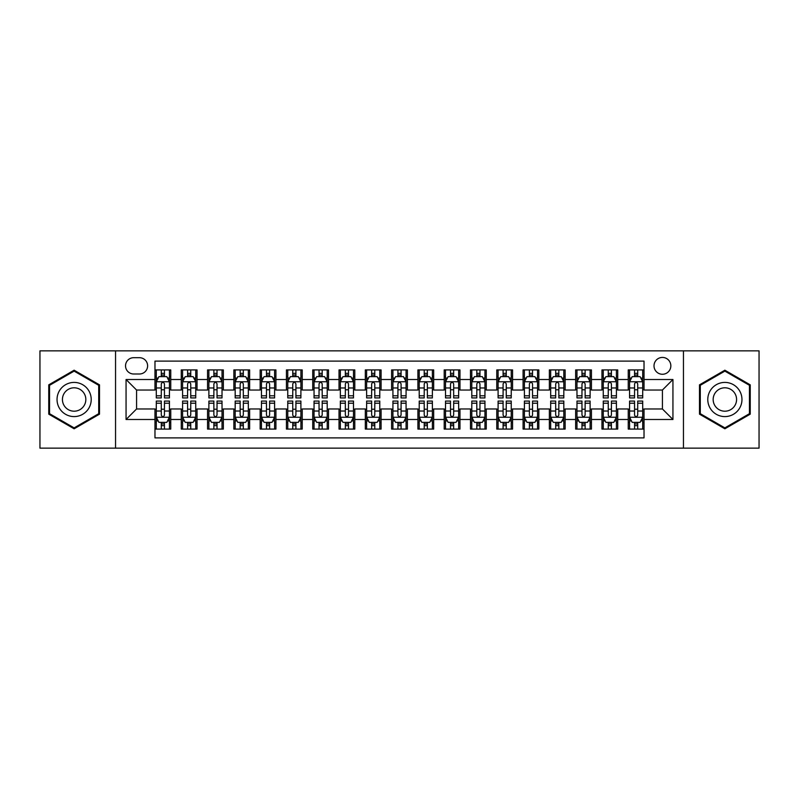 <?xml version="1.0" encoding="UTF-8"?>
<svg xmlns="http://www.w3.org/2000/svg" width="799" height="799" viewBox="0 0 799 799"><rect width="100%" height="100%" fill="white"/><g stroke="black" fill="none" stroke-linecap="round" stroke-linejoin="round"><path stroke-width="1.2" d="M662.421 357.433A8.409 8.409 0 0 0 654.011 365.842A8.409 8.409 0 0 0 662.421 374.262A8.409 8.409 0 0 0 670.84 365.842A8.409 8.409 0 0 0 662.421 357.433M683.455 448.139L759.05 448.139L759.05 350.861L683.455 350.861L683.455 448.139L115.545 448.139L115.545 350.861L39.95 350.861L39.95 448.139L115.545 448.139M644.024 369.917L628.244 369.917L628.244 379.515L617.727 379.515L617.727 390.032L628.244 390.032L628.244 379.515M617.727 379.515L617.727 369.917L601.957 369.917L601.957 379.515L591.44 379.515L591.44 390.032L601.957 390.032L601.957 379.515M591.44 379.515L591.44 369.917L575.66 369.917L575.66 379.515L565.143 379.515L565.143 390.032L575.66 390.032L575.66 379.515M565.143 379.515L565.143 369.917L549.362 369.917L549.362 379.515L538.846 379.515L538.846 390.032L549.362 390.032L549.362 379.515M538.846 379.515L538.846 369.917L523.075 369.917L523.075 379.515L512.559 379.515L512.559 390.032L523.075 390.032L523.075 379.515M512.559 379.515L512.559 369.917L496.778 369.917L496.778 379.515L486.261 379.515L486.261 390.032L496.778 390.032L496.778 379.515M486.261 379.515L486.261 369.917L470.491 369.917L470.491 379.515L459.974 379.515L459.974 390.032L470.491 390.032L470.491 379.515M459.974 379.515L459.974 369.917L444.194 369.917L444.194 379.515L433.677 379.515L433.677 390.032L444.194 390.032L444.194 379.515M433.677 379.515L433.677 369.917L417.907 369.917L417.907 379.515L407.39 379.515L407.39 390.032L417.907 390.032L417.907 379.515M407.39 379.515L407.39 369.917L391.61 369.917L391.61 379.515L381.093 379.515L381.093 390.032L391.61 390.032L391.61 379.515M381.093 379.515L381.093 369.917L365.323 369.917L365.323 379.515L354.806 379.515L354.806 390.032L365.323 390.032L365.323 379.515M354.806 379.515L354.806 369.917L339.026 369.917L339.026 379.515L328.509 379.515L328.509 390.032L339.026 390.032L339.026 379.515M328.509 379.515L328.509 369.917L312.739 369.917L312.739 379.515L302.222 379.515L302.222 390.032L312.739 390.032L312.739 379.515M302.222 379.515L302.222 369.917L286.442 369.917L286.442 379.515L275.925 379.515L275.925 390.032L286.442 390.032L286.442 379.515M275.925 379.515L275.925 369.917L260.154 369.917L260.154 379.515L249.638 379.515L249.638 390.032L260.154 390.032L260.154 379.515M249.638 379.515L249.638 369.917L233.857 369.917L233.857 379.515L223.34 379.515L223.34 390.032L233.857 390.032L233.857 379.515M223.34 379.515L223.34 369.917L207.56 369.917L207.56 379.515L197.043 379.515L197.043 390.032L207.56 390.032L207.56 379.515M197.043 379.515L197.043 369.917L181.273 369.917L181.273 390.032L170.756 390.032L170.756 369.917L154.976 369.917M154.976 429.083L170.756 429.083L170.756 408.968L181.273 408.968L181.273 429.083L197.043 429.083L197.043 408.968L207.56 408.968L207.56 419.485L197.043 419.485M207.56 419.485L207.56 429.083L223.34 429.083L223.34 408.968L233.857 408.968L233.857 419.485L223.34 419.485M233.857 419.485L233.857 429.083L249.638 429.083L249.638 408.968L260.154 408.968L260.154 419.485L249.638 419.485M260.154 419.485L260.154 429.083L275.925 429.083L275.925 408.968L286.442 408.968L286.442 419.485L275.925 419.485M286.442 419.485L286.442 429.083L302.222 429.083L302.222 408.968L312.739 408.968L312.739 419.485L302.222 419.485M312.739 419.485L312.739 429.083L328.509 429.083L328.509 408.968L339.026 408.968L339.026 419.485L328.509 419.485M339.026 419.485L339.026 429.083L354.806 429.083L354.806 408.968L365.323 408.968L365.323 419.485L354.806 419.485M365.323 419.485L365.323 429.083L381.093 429.083L381.093 408.968L391.61 408.968L391.61 419.485L381.093 419.485M391.61 419.485L391.61 429.083L407.39 429.083L407.39 408.968L417.907 408.968L417.907 419.485L407.39 419.485M417.907 419.485L417.907 429.083L433.677 429.083L433.677 408.968L444.194 408.968L444.194 419.485L433.677 419.485M444.194 419.485L444.194 429.083L459.974 429.083L459.974 408.968L470.491 408.968L470.491 419.485L459.974 419.485M470.491 419.485L470.491 429.083L486.261 429.083L486.261 408.968L496.778 408.968L496.778 419.485L486.261 419.485M496.778 419.485L496.778 429.083L512.559 429.083L512.559 408.968L523.075 408.968L523.075 419.485L512.559 419.485M523.075 419.485L523.075 429.083L538.846 429.083L538.846 408.968L549.362 408.968L549.362 419.485L538.846 419.485M549.362 419.485L549.362 429.083L565.143 429.083L565.143 408.968L575.66 408.968L575.66 419.485L565.143 419.485M575.66 419.485L575.66 429.083L591.44 429.083L591.44 408.968L601.957 408.968L601.957 419.485L591.44 419.485M601.957 419.485L601.957 429.083L617.727 429.083L617.727 408.968L628.244 408.968L628.244 419.485L617.727 419.485M133.683 373.992L139.465 373.992A8.15 8.15 0 0 0 147.615 365.842A8.15 8.15 0 0 0 139.465 357.692L133.683 357.692A8.15 8.15 0 0 0 125.533 365.842A8.15 8.15 0 0 0 133.683 373.992M683.455 350.861L115.545 350.861M644.024 379.515L644.024 361.108L154.976 361.108L154.976 390.032L136.579 390.032L136.579 408.968L154.976 408.968L154.976 437.892L644.024 437.892L644.024 408.968L662.421 408.968L662.421 390.032L644.024 390.032L644.024 379.515L672.938 379.515L672.938 419.485L644.024 419.485M154.976 419.485L126.062 419.485L126.062 379.515L154.976 379.515M628.244 419.485L628.244 429.083L644.024 429.083M154.976 376.499L156.294 376.499M161.288 376.499L164.444 376.499M169.438 376.499L170.756 376.499M154.976 389.772L156.294 389.772M161.288 389.772L164.444 389.772M169.438 389.772L170.756 389.772M154.976 409.228L156.294 409.228M161.288 409.228L164.444 409.228M169.438 409.228L170.756 409.228M154.976 422.501L156.294 422.501M161.288 422.501L164.444 422.501M169.438 422.501L170.756 422.501M181.273 389.772L182.591 389.772M187.585 389.772L190.741 389.772M195.735 389.772L197.043 389.772M181.273 376.499L182.591 376.499M187.585 376.499L190.741 376.499M195.735 376.499L197.043 376.499M181.273 409.228L182.591 409.228M187.585 409.228L190.741 409.228M195.735 409.228L197.043 409.228M181.273 422.501L182.591 422.501M187.585 422.501L190.741 422.501M195.735 422.501L197.043 422.501M207.56 409.228L208.879 409.228M213.872 409.228L217.028 409.228M222.022 409.228L223.34 409.228M207.56 422.501L208.879 422.501M213.872 422.501L217.028 422.501M222.022 422.501L223.34 422.501M207.56 376.499L208.879 376.499M213.872 376.499L217.028 376.499M222.022 376.499L223.34 376.499M207.56 389.772L208.879 389.772M213.872 389.772L217.028 389.772M222.022 389.772L223.34 389.772M233.857 409.228L235.176 409.228M240.169 409.228L243.325 409.228M248.319 409.228L249.638 409.228M233.857 422.501L235.176 422.501M240.169 422.501L243.325 422.501M248.319 422.501L249.638 422.501M233.857 376.499L235.176 376.499M240.169 376.499L243.325 376.499M248.319 376.499L249.638 376.499M233.857 389.772L235.176 389.772M240.169 389.772L243.325 389.772M248.319 389.772L249.638 389.772M260.154 409.228L261.463 409.228M266.457 409.228L269.613 409.228M274.606 409.228L275.925 409.228M260.154 422.501L261.463 422.501M266.457 422.501L269.613 422.501M274.606 422.501L275.925 422.501M260.154 376.499L261.463 376.499M266.457 376.499L269.613 376.499M274.606 376.499L275.925 376.499M260.154 389.772L261.463 389.772M266.457 389.772L269.613 389.772M274.606 389.772L275.925 389.772M286.442 409.228L287.76 409.228M292.754 409.228L295.91 409.228M300.903 409.228L302.222 409.228M286.442 422.501L287.76 422.501M292.754 422.501L295.91 422.501M300.903 422.501L302.222 422.501M286.442 376.499L287.76 376.499M292.754 376.499L295.91 376.499M300.903 376.499L302.222 376.499M286.442 389.772L287.76 389.772M292.754 389.772L295.91 389.772M300.903 389.772L302.222 389.772M312.739 409.228L314.047 409.228M319.041 409.228L322.197 409.228M327.2 409.228L328.509 409.228M312.739 422.501L314.047 422.501M319.041 422.501L322.197 422.501M327.2 422.501L328.509 422.501M312.739 376.499L314.047 376.499M319.041 376.499L322.197 376.499M327.2 376.499L328.509 376.499M312.739 389.772L314.047 389.772M319.041 389.772L322.197 389.772M327.2 389.772L328.509 389.772M339.026 409.228L340.344 409.228M345.338 409.228L348.494 409.228M353.488 409.228L354.806 409.228M339.026 422.501L340.344 422.501M345.338 422.501L348.494 422.501M353.488 422.501L354.806 422.501M339.026 376.499L340.344 376.499M345.338 376.499L348.494 376.499M353.488 376.499L354.806 376.499M339.026 389.772L340.344 389.772M345.338 389.772L348.494 389.772M353.488 389.772L354.806 389.772M365.323 409.228L366.631 409.228M371.635 409.228L374.781 409.228M379.785 409.228L381.093 409.228M365.323 422.501L366.631 422.501M371.635 422.501L374.781 422.501M379.785 422.501L381.093 422.501M365.323 376.499L366.631 376.499M371.635 376.499L374.781 376.499M379.785 376.499L381.093 376.499M365.323 389.772L366.631 389.772M371.635 389.772L374.781 389.772M379.785 389.772L381.093 389.772M391.61 409.228L392.928 409.228M397.922 409.228L401.078 409.228M406.072 409.228L407.39 409.228M391.61 422.501L392.928 422.501M397.922 422.501L401.078 422.501M406.072 422.501L407.39 422.501M391.61 376.499L392.928 376.499M397.922 376.499L401.078 376.499M406.072 376.499L407.39 376.499M391.61 389.772L392.928 389.772M397.922 389.772L401.078 389.772M406.072 389.772L407.39 389.772M417.907 409.228L419.215 409.228M424.219 409.228L427.365 409.228M432.369 409.228L433.677 409.228M417.907 422.501L419.215 422.501M424.219 422.501L427.365 422.501M432.369 422.501L433.677 422.501M417.907 376.499L419.215 376.499M424.219 376.499L427.365 376.499M432.369 376.499L433.677 376.499M417.907 389.772L419.215 389.772M424.219 389.772L427.365 389.772M432.369 389.772L433.677 389.772M444.194 409.228L445.512 409.228M450.506 409.228L453.662 409.228M458.656 409.228L459.974 409.228M444.194 422.501L445.512 422.501M450.506 422.501L453.662 422.501M458.656 422.501L459.974 422.501M444.194 376.499L445.512 376.499M450.506 376.499L453.662 376.499M458.656 376.499L459.974 376.499M444.194 389.772L445.512 389.772M450.506 389.772L453.662 389.772M458.656 389.772L459.974 389.772M470.491 409.228L471.8 409.228M476.803 409.228L479.959 409.228M484.953 409.228L486.261 409.228M470.491 422.501L471.8 422.501M476.803 422.501L479.959 422.501M484.953 422.501L486.261 422.501M470.491 376.499L471.8 376.499M476.803 376.499L479.959 376.499M484.953 376.499L486.261 376.499M470.491 389.772L471.8 389.772M476.803 389.772L479.959 389.772M484.953 389.772L486.261 389.772M496.778 409.228L498.097 409.228M503.09 409.228L506.246 409.228M511.24 409.228L512.559 409.228M496.778 422.501L498.097 422.501M503.09 422.501L506.246 422.501M511.24 422.501L512.559 422.501M496.778 376.499L498.097 376.499M503.09 376.499L506.246 376.499M511.24 376.499L512.559 376.499M496.778 389.772L498.097 389.772M503.09 389.772L506.246 389.772M511.24 389.772L512.559 389.772M523.075 409.228L524.394 409.228M529.387 409.228L532.543 409.228M537.537 409.228L538.846 409.228M523.075 422.501L524.394 422.501M529.387 422.501L532.543 422.501M537.537 422.501L538.846 422.501M523.075 376.499L524.394 376.499M529.387 376.499L532.543 376.499M537.537 376.499L538.846 376.499M523.075 389.772L524.394 389.772M529.387 389.772L532.543 389.772M537.537 389.772L538.846 389.772M549.362 409.228L550.681 409.228M555.675 409.228L558.831 409.228M563.824 409.228L565.143 409.228M549.362 422.501L550.681 422.501M555.675 422.501L558.831 422.501M563.824 422.501L565.143 422.501M549.362 376.499L550.681 376.499M555.675 376.499L558.831 376.499M563.824 376.499L565.143 376.499M549.362 389.772L550.681 389.772M555.675 389.772L558.831 389.772M563.824 389.772L565.143 389.772M575.66 409.228L576.978 409.228M581.972 409.228L585.128 409.228M590.121 409.228L591.44 409.228M575.66 422.501L576.978 422.501M581.972 422.501L585.128 422.501M590.121 422.501L591.44 422.501M575.66 376.499L576.978 376.499M581.972 376.499L585.128 376.499M590.121 376.499L591.44 376.499M575.66 389.772L576.978 389.772M581.972 389.772L585.128 389.772M590.121 389.772L591.44 389.772M601.957 409.228L603.265 409.228M608.259 409.228L611.415 409.228M616.409 409.228L617.727 409.228M601.957 422.501L603.265 422.501M608.259 422.501L611.415 422.501M616.409 422.501L617.727 422.501M601.957 376.499L603.265 376.499M608.259 376.499L611.415 376.499M616.409 376.499L617.727 376.499M601.957 389.772L603.265 389.772M608.259 389.772L611.415 389.772M616.409 389.772L617.727 389.772M628.244 409.228L629.562 409.228M634.556 409.228L637.712 409.228M642.706 409.228L644.024 409.228M628.244 422.501L629.562 422.501M634.556 422.501L637.712 422.501M642.706 422.501L644.024 422.501M628.244 376.499L629.562 376.499M634.556 376.499L637.712 376.499M642.706 376.499L644.024 376.499M628.244 389.772L629.562 389.772M634.556 389.772L637.712 389.772M642.706 389.772L644.024 389.772M136.579 390.032L126.062 379.515M136.579 408.968L126.062 419.485M672.938 379.515L662.421 390.032M672.938 419.485L662.421 408.968M74.127 428.793L99.505 414.152L99.505 384.848L74.127 370.207L48.759 384.848L48.759 414.152L74.127 428.793M750.241 384.848L724.873 370.207L699.495 384.848L699.495 414.152L724.873 428.793L750.241 414.152L750.241 384.848M164.444 373.343L161.288 373.343M169.438 395.785L164.444 395.785L164.444 397.922L169.438 397.922L169.438 381.882L166.811 376.629L158.921 376.629L156.294 381.882L156.294 397.922L161.288 397.922L161.288 395.785L156.294 395.785M156.294 381.882L156.294 369.917M169.438 381.882L169.438 369.917M161.288 376.629L161.288 369.917M164.444 369.917L164.444 376.629M164.444 395.785L164.444 383.86C163.395 381.832 162.347 381.832 161.288 383.86L161.288 395.785M161.288 425.657L164.444 425.657M156.294 403.215L161.288 403.215L161.288 401.078L156.294 401.078L156.294 417.118L158.921 422.371L166.811 422.371L169.438 417.118L169.438 401.078L164.444 401.078L164.444 403.215L169.438 403.215M169.438 417.118L169.438 429.083M156.294 417.118L156.294 429.083M164.444 422.371L164.444 429.083M161.288 429.083L161.288 422.371M161.288 403.215L161.288 415.14C162.337 417.168 163.395 417.168 164.444 415.14L164.444 403.215M74.127 382.411A17.089 17.089 0 0 0 57.039 399.5A17.089 17.089 0 0 0 74.127 416.589A17.089 17.089 0 0 0 91.216 399.5A17.089 17.089 0 0 0 74.127 382.411M74.127 387.805A11.695 11.695 0 0 0 62.432 399.5A11.695 11.695 0 0 0 74.127 411.195A11.695 11.695 0 0 0 85.833 399.5A11.695 11.695 0 0 0 74.127 387.805M98.716 413.692L74.127 427.884L49.548 413.692L49.548 385.308L74.127 371.116L98.716 385.308L98.716 413.692M710.071 390.951A17.089 17.089 0 0 0 716.323 414.301A17.089 17.089 0 0 0 739.674 408.049A17.089 17.089 0 0 0 733.412 384.699A17.089 17.089 0 0 0 710.071 390.951M714.735 393.647A11.695 11.695 0 0 0 719.02 409.637A11.695 11.695 0 0 0 735 405.353A11.695 11.695 0 0 0 730.715 389.363A11.695 11.695 0 0 0 714.735 393.647M749.452 385.308L749.452 413.692L724.873 427.884L700.284 413.692L700.284 385.308L724.873 371.116L749.452 385.308M190.741 373.343L187.585 373.343M195.735 395.785L190.741 395.785L190.741 397.922L195.735 397.922L195.735 381.882L193.108 376.629L185.218 376.629L182.591 381.882L182.591 397.922L187.585 397.922L187.585 395.785L182.591 395.785M182.591 381.882L182.591 369.917M195.735 381.882L195.735 369.917M187.585 376.629L187.585 369.917M190.741 369.917L190.741 376.629M190.741 395.785L190.741 383.86C189.683 381.832 188.634 381.832 187.585 383.86L187.585 395.785M217.028 373.343L213.872 373.343M222.022 395.785L217.028 395.785L217.028 397.922L222.022 397.922L222.022 381.882L219.395 376.629L211.505 376.629L208.879 381.882L208.879 397.922L213.872 397.922L213.872 395.785L208.879 395.785M208.879 381.882L208.879 369.917M222.022 381.882L222.022 369.917M213.872 376.629L213.872 369.917M217.028 369.917L217.028 376.629M217.028 395.785L217.028 383.86C215.98 381.832 214.931 381.832 213.872 383.86L213.872 395.785M243.325 373.343L240.169 373.343M248.319 395.785L243.325 395.785L243.325 397.922L248.319 397.922L248.319 381.882L245.692 376.629L237.802 376.629L235.176 381.882L235.176 397.922L240.169 397.922L240.169 395.785L235.176 395.785M235.176 381.882L235.176 369.917M248.319 381.882L248.319 369.917M240.169 376.629L240.169 369.917M243.325 369.917L243.325 376.629M243.325 395.785L243.325 383.86C242.277 381.832 241.218 381.832 240.169 383.86L240.169 395.785M269.613 373.343L266.457 373.343M274.606 395.785L269.613 395.785L269.613 397.922L274.606 397.922L274.606 381.882L271.98 376.629L264.089 376.629L261.463 381.882L261.463 397.922L266.457 397.922L266.457 395.785L261.463 395.785M261.463 381.882L261.463 369.917M274.606 381.882L274.606 369.917M266.457 376.629L266.457 369.917M269.613 369.917L269.613 376.629M269.613 395.785L269.613 383.86C268.564 381.832 267.515 381.832 266.457 383.86L266.457 395.785M187.585 425.657L190.741 425.657M182.591 403.215L187.585 403.215L187.585 401.078L182.591 401.078L182.591 417.118L185.218 422.371L193.108 422.371L195.735 417.118L195.735 401.078L190.741 401.078L190.741 403.215L195.735 403.215M195.735 417.118L195.735 429.083M182.591 417.118L182.591 429.083M190.741 422.371L190.741 429.083M187.585 429.083L187.585 422.371M187.585 403.215L187.585 415.14C188.634 417.168 189.683 417.168 190.741 415.14L190.741 403.215M213.872 425.657L217.028 425.657M208.879 403.215L213.872 403.215L213.872 401.078L208.879 401.078L208.879 417.118L211.505 422.371L219.395 422.371L222.022 417.118L222.022 401.078L217.028 401.078L217.028 403.215L222.022 403.215M222.022 417.118L222.022 429.083M208.879 417.118L208.879 429.083M217.028 422.371L217.028 429.083M213.872 429.083L213.872 422.371M213.872 403.215L213.872 415.14C214.921 417.168 215.98 417.168 217.028 415.14L217.028 403.215M240.169 425.657L243.325 425.657M235.176 403.215L240.169 403.215L240.169 401.078L235.176 401.078L235.176 417.118L237.802 422.371L245.692 422.371L248.319 417.118L248.319 401.078L243.325 401.078L243.325 403.215L248.319 403.215M248.319 417.118L248.319 429.083M235.176 417.118L235.176 429.083M243.325 422.371L243.325 429.083M240.169 429.083L240.169 422.371M240.169 403.215L240.169 415.14C241.218 417.168 242.267 417.168 243.325 415.14L243.325 403.215M266.457 425.657L269.613 425.657M261.463 403.215L266.457 403.215L266.457 401.078L261.463 401.078L261.463 417.118L264.089 422.371L271.98 422.371L274.606 417.118L274.606 401.078L269.613 401.078L269.613 403.215L274.606 403.215M274.606 417.118L274.606 429.083M261.463 417.118L261.463 429.083M269.613 422.371L269.613 429.083M266.457 429.083L266.457 422.371M266.457 403.215L266.457 415.14C267.515 417.168 268.564 417.168 269.613 415.14L269.613 403.215M295.91 373.343L292.754 373.343M300.903 395.785L295.91 395.785L295.91 397.922L300.903 397.922L300.903 381.882L298.277 376.629L290.387 376.629L287.76 381.882L287.76 397.922L292.754 397.922L292.754 395.785L287.76 395.785M287.76 381.882L287.76 369.917M300.903 381.882L300.903 369.917M292.754 376.629L292.754 369.917M295.91 369.917L295.91 376.629M295.91 395.785L295.91 383.86C294.861 381.832 293.802 381.832 292.754 383.86L292.754 395.785M292.754 425.657L295.91 425.657M287.76 403.215L292.754 403.215L292.754 401.078L287.76 401.078L287.76 417.118L290.387 422.371L298.277 422.371L300.903 417.118L300.903 401.078L295.91 401.078L295.91 403.215L300.903 403.215M300.903 417.118L300.903 429.083M287.76 417.118L287.76 429.083M295.91 422.371L295.91 429.083M292.754 429.083L292.754 422.371M292.754 403.215L292.754 415.14C293.802 417.168 294.851 417.168 295.91 415.14L295.91 403.215M322.197 373.343L319.041 373.343M327.2 395.785L322.197 395.785L322.197 397.922L327.2 397.922L327.2 381.882L324.564 376.629L316.674 376.629L314.047 381.882L314.047 397.922L319.041 397.922L319.041 395.785L314.047 395.785M314.047 381.882L314.047 369.917M327.2 381.882L327.2 369.917M319.041 376.629L319.041 369.917M322.197 369.917L322.197 376.629M322.197 395.785L322.197 383.86C321.148 381.832 320.099 381.832 319.041 383.86L319.041 395.785M319.041 425.657L322.197 425.657M314.047 403.215L319.041 403.215L319.041 401.078L314.047 401.078L314.047 417.118L316.674 422.371L324.564 422.371L327.2 417.118L327.2 401.078L322.197 401.078L322.197 403.215L327.2 403.215M327.2 417.118L327.2 429.083M314.047 417.118L314.047 429.083M322.197 422.371L322.197 429.083M319.041 429.083L319.041 422.371M319.041 403.215L319.041 415.14C320.099 417.168 321.148 417.168 322.197 415.14L322.197 403.215M348.494 373.343L345.338 373.343M353.488 395.785L348.494 395.785L348.494 397.922L353.488 397.922L353.488 381.882L350.861 376.629L342.971 376.629L340.344 381.882L340.344 397.922L345.338 397.922L345.338 395.785L340.344 395.785M340.344 381.882L340.344 369.917M353.488 381.882L353.488 369.917M345.338 376.629L345.338 369.917M348.494 369.917L348.494 376.629M348.494 395.785L348.494 383.86C347.445 381.832 346.386 381.832 345.338 383.86L345.338 395.785M345.338 425.657L348.494 425.657M340.344 403.215L345.338 403.215L345.338 401.078L340.344 401.078L340.344 417.118L342.971 422.371L350.861 422.371L353.488 417.118L353.488 401.078L348.494 401.078L348.494 403.215L353.488 403.215M353.488 417.118L353.488 429.083M340.344 417.118L340.344 429.083M348.494 422.371L348.494 429.083M345.338 429.083L345.338 422.371M345.338 403.215L345.338 415.14C346.386 417.168 347.435 417.168 348.494 415.14L348.494 403.215M374.781 373.343L371.635 373.343M379.785 395.785L374.781 395.785L374.781 397.922L379.785 397.922L379.785 381.882L377.148 376.629L369.268 376.629L366.631 381.882L366.631 397.922L371.635 397.922L371.635 395.785L366.631 395.785M366.631 381.882L366.631 369.917M379.785 381.882L379.785 369.917M371.635 376.629L371.635 369.917M374.781 369.917L374.781 376.629M374.781 395.785L374.781 383.86C373.732 381.832 372.684 381.832 371.635 383.86L371.635 395.785M371.635 425.657L374.781 425.657M366.631 403.215L371.635 403.215L371.635 401.078L366.631 401.078L366.631 417.118L369.268 422.371L377.148 422.371L379.785 417.118L379.785 401.078L374.781 401.078L374.781 403.215L379.785 403.215M379.785 417.118L379.785 429.083M366.631 417.118L366.631 429.083M374.781 422.371L374.781 429.083M371.635 429.083L371.635 422.371M371.635 403.215L371.635 415.14C372.684 417.168 373.732 417.168 374.781 415.14L374.781 403.215M401.078 373.343L397.922 373.343M406.072 395.785L401.078 395.785L401.078 397.922L406.072 397.922L406.072 381.882L403.445 376.629L395.555 376.629L392.928 381.882L392.928 397.922L397.922 397.922L397.922 395.785L392.928 395.785M392.928 381.882L392.928 369.917M406.072 381.882L406.072 369.917M397.922 376.629L397.922 369.917M401.078 369.917L401.078 376.629M401.078 395.785L401.078 383.86C400.029 381.832 398.971 381.832 397.922 383.86L397.922 395.785M397.922 425.657L401.078 425.657M392.928 403.215L397.922 403.215L397.922 401.078L392.928 401.078L392.928 417.118L395.555 422.371L403.445 422.371L406.072 417.118L406.072 401.078L401.078 401.078L401.078 403.215L406.072 403.215M406.072 417.118L406.072 429.083M392.928 417.118L392.928 429.083M401.078 422.371L401.078 429.083M397.922 429.083L397.922 422.371M397.922 403.215L397.922 415.14C398.971 417.168 400.029 417.168 401.078 415.14L401.078 403.215M427.365 373.343L424.219 373.343M432.369 395.785L427.365 395.785L427.365 397.922L432.369 397.922L432.369 381.882L429.732 376.629L421.852 376.629L419.215 381.882L419.215 397.922L424.219 397.922L424.219 395.785L419.215 395.785M419.215 381.882L419.215 369.917M432.369 381.882L432.369 369.917M424.219 376.629L424.219 369.917M427.365 369.917L427.365 376.629M427.365 395.785L427.365 383.86C426.316 381.832 425.268 381.832 424.219 383.86L424.219 395.785M424.219 425.657L427.365 425.657M419.215 403.215L424.219 403.215L424.219 401.078L419.215 401.078L419.215 417.118L421.852 422.371L429.732 422.371L432.369 417.118L432.369 401.078L427.365 401.078L427.365 403.215L432.369 403.215M432.369 417.118L432.369 429.083M419.215 417.118L419.215 429.083M427.365 422.371L427.365 429.083M424.219 429.083L424.219 422.371M424.219 403.215L424.219 415.14C425.268 417.168 426.316 417.168 427.365 415.14L427.365 403.215M453.662 373.343L450.506 373.343M458.656 395.785L453.662 395.785L453.662 397.922L458.656 397.922L458.656 381.882L456.029 376.629L448.139 376.629L445.512 381.882L445.512 397.922L450.506 397.922L450.506 395.785L445.512 395.785M445.512 381.882L445.512 369.917M458.656 381.882L458.656 369.917M450.506 376.629L450.506 369.917M453.662 369.917L453.662 376.629M453.662 395.785L453.662 383.86C452.614 381.832 451.565 381.832 450.506 383.86L450.506 395.785M450.506 425.657L453.662 425.657M445.512 403.215L450.506 403.215L450.506 401.078L445.512 401.078L445.512 417.118L448.139 422.371L456.029 422.371L458.656 417.118L458.656 401.078L453.662 401.078L453.662 403.215L458.656 403.215M458.656 417.118L458.656 429.083M445.512 417.118L445.512 429.083M453.662 422.371L453.662 429.083M450.506 429.083L450.506 422.371M450.506 403.215L450.506 415.14C451.555 417.168 452.614 417.168 453.662 415.14L453.662 403.215M479.959 373.343L476.803 373.343M484.953 395.785L479.959 395.785L479.959 397.922L484.953 397.922L484.953 381.882L482.326 376.629L474.436 376.629L471.8 381.882L471.8 397.922L476.803 397.922L476.803 395.785L471.8 395.785M471.8 381.882L471.8 369.917M484.953 381.882L484.953 369.917M476.803 376.629L476.803 369.917M479.959 369.917L479.959 376.629M479.959 395.785L479.959 383.86C478.901 381.832 477.852 381.832 476.803 383.86L476.803 395.785M476.803 425.657L479.959 425.657M471.8 403.215L476.803 403.215L476.803 401.078L471.8 401.078L471.8 417.118L474.436 422.371L482.326 422.371L484.953 417.118L484.953 401.078L479.959 401.078L479.959 403.215L484.953 403.215M484.953 417.118L484.953 429.083M471.8 417.118L471.8 429.083M479.959 422.371L479.959 429.083M476.803 429.083L476.803 422.371M476.803 403.215L476.803 415.14C477.852 417.168 478.901 417.168 479.959 415.14L479.959 403.215M506.246 373.343L503.09 373.343M511.24 395.785L506.246 395.785L506.246 397.922L511.24 397.922L511.24 381.882L508.613 376.629L500.723 376.629L498.097 381.882L498.097 397.922L503.09 397.922L503.09 395.785L498.097 395.785M498.097 381.882L498.097 369.917M511.24 381.882L511.24 369.917M503.09 376.629L503.09 369.917M506.246 369.917L506.246 376.629M506.246 395.785L506.246 383.86C505.198 381.832 504.149 381.832 503.09 383.86L503.09 395.785M503.09 425.657L506.246 425.657M498.097 403.215L503.09 403.215L503.09 401.078L498.097 401.078L498.097 417.118L500.723 422.371L508.613 422.371L511.24 417.118L511.24 401.078L506.246 401.078L506.246 403.215L511.24 403.215M511.24 417.118L511.24 429.083M498.097 417.118L498.097 429.083M506.246 422.371L506.246 429.083M503.09 429.083L503.09 422.371M503.09 403.215L503.09 415.14C504.139 417.168 505.198 417.168 506.246 415.14L506.246 403.215M532.543 373.343L529.387 373.343M537.537 395.785L532.543 395.785L532.543 397.922L537.537 397.922L537.537 381.882L534.911 376.629L527.02 376.629L524.394 381.882L524.394 397.922L529.387 397.922L529.387 395.785L524.394 395.785M524.394 381.882L524.394 369.917M537.537 381.882L537.537 369.917M529.387 376.629L529.387 369.917M532.543 369.917L532.543 376.629M532.543 395.785L532.543 383.86C531.485 381.832 530.436 381.832 529.387 383.86L529.387 395.785M529.387 425.657L532.543 425.657M524.394 403.215L529.387 403.215L529.387 401.078L524.394 401.078L524.394 417.118L527.02 422.371L534.911 422.371L537.537 417.118L537.537 401.078L532.543 401.078L532.543 403.215L537.537 403.215M537.537 417.118L537.537 429.083M524.394 417.118L524.394 429.083M532.543 422.371L532.543 429.083M529.387 429.083L529.387 422.371M529.387 403.215L529.387 415.14C530.436 417.168 531.485 417.168 532.543 415.14L532.543 403.215M558.831 373.343L555.675 373.343M563.824 395.785L558.831 395.785L558.831 397.922L563.824 397.922L563.824 381.882L561.198 376.629L553.308 376.629L550.681 381.882L550.681 397.922L555.675 397.922L555.675 395.785L550.681 395.785M550.681 381.882L550.681 369.917M563.824 381.882L563.824 369.917M555.675 376.629L555.675 369.917M558.831 369.917L558.831 376.629M558.831 395.785L558.831 383.86C557.782 381.832 556.733 381.832 555.675 383.86L555.675 395.785M555.675 425.657L558.831 425.657M550.681 403.215L555.675 403.215L555.675 401.078L550.681 401.078L550.681 417.118L553.308 422.371L561.198 422.371L563.824 417.118L563.824 401.078L558.831 401.078L558.831 403.215L563.824 403.215M563.824 417.118L563.824 429.083M550.681 417.118L550.681 429.083M558.831 422.371L558.831 429.083M555.675 429.083L555.675 422.371M555.675 403.215L555.675 415.14C556.723 417.168 557.782 417.168 558.831 415.14L558.831 403.215M585.128 373.343L581.972 373.343M590.121 395.785L585.128 395.785L585.128 397.922L590.121 397.922L590.121 381.882L587.495 376.629L579.605 376.629L576.978 381.882L576.978 397.922L581.972 397.922L581.972 395.785L576.978 395.785M576.978 381.882L576.978 369.917M590.121 381.882L590.121 369.917M581.972 376.629L581.972 369.917M585.128 369.917L585.128 376.629M585.128 395.785L585.128 383.86C584.079 381.832 583.02 381.832 581.972 383.86L581.972 395.785M581.972 425.657L585.128 425.657M576.978 403.215L581.972 403.215L581.972 401.078L576.978 401.078L576.978 417.118L579.605 422.371L587.495 422.371L590.121 417.118L590.121 401.078L585.128 401.078L585.128 403.215L590.121 403.215M590.121 417.118L590.121 429.083M576.978 417.118L576.978 429.083M585.128 422.371L585.128 429.083M581.972 429.083L581.972 422.371M581.972 403.215L581.972 415.14C583.02 417.168 584.069 417.168 585.128 415.14L585.128 403.215M611.415 373.343L608.259 373.343M616.409 395.785L611.415 395.785L611.415 397.922L616.409 397.922L616.409 381.882L613.782 376.629L605.892 376.629L603.265 381.882L603.265 397.922L608.259 397.922L608.259 395.785L603.265 395.785M603.265 381.882L603.265 369.917M616.409 381.882L616.409 369.917M608.259 376.629L608.259 369.917M611.415 369.917L611.415 376.629M611.415 395.785L611.415 383.86C610.366 381.832 609.317 381.832 608.259 383.86L608.259 395.785M608.259 425.657L611.415 425.657M603.265 403.215L608.259 403.215L608.259 401.078L603.265 401.078L603.265 417.118L605.892 422.371L613.782 422.371L616.409 417.118L616.409 401.078L611.415 401.078L611.415 403.215L616.409 403.215M616.409 417.118L616.409 429.083M603.265 417.118L603.265 429.083M611.415 422.371L611.415 429.083M608.259 429.083L608.259 422.371M608.259 403.215L608.259 415.14C609.317 417.168 610.366 417.168 611.415 415.14L611.415 403.215M637.712 373.343L634.556 373.343M642.706 395.785L637.712 395.785L637.712 397.922L642.706 397.922L642.706 381.882L640.079 376.629L632.189 376.629L629.562 381.882L629.562 397.922L634.556 397.922L634.556 395.785L629.562 395.785M629.562 381.882L629.562 369.917M642.706 381.882L642.706 369.917M634.556 376.629L634.556 369.917M637.712 369.917L637.712 376.629M637.712 395.785L637.712 383.86C636.663 381.832 635.605 381.832 634.556 383.86L634.556 395.785M634.556 425.657L637.712 425.657M629.562 403.215L634.556 403.215L634.556 401.078L629.562 401.078L629.562 417.118L632.189 422.371L640.079 422.371L642.706 417.118L642.706 401.078L637.712 401.078L637.712 403.215L642.706 403.215M642.706 417.118L642.706 429.083M629.562 417.118L629.562 429.083M637.712 422.371L637.712 429.083M634.556 429.083L634.556 422.371M634.556 403.215L634.556 415.14C635.605 417.168 636.653 417.168 637.712 415.14L637.712 403.215M181.273 419.485L170.756 419.485M181.273 379.515L170.756 379.515M169.378 381.752L156.364 381.752M156.294 378.077L158.202 378.077M167.53 378.077L169.438 378.077M161.288 387.974L156.294 387.974M169.438 387.974L164.444 387.974M164.444 375.011L161.288 375.011M156.364 417.248L169.378 417.248M169.438 420.923L167.53 420.923M158.202 420.923L156.294 420.923M164.444 411.026L169.438 411.026M156.294 411.026L161.288 411.026M161.288 423.989L164.444 423.989M195.665 381.752L182.651 381.752M182.591 378.077L184.489 378.077M193.827 378.077L195.735 378.077M187.585 387.974L182.591 387.974M195.735 387.974L190.741 387.974M190.741 375.011L187.585 375.011M221.962 381.752L208.948 381.752M208.879 378.077L210.786 378.077M220.125 378.077L222.022 378.077M213.872 387.974L208.879 387.974M222.022 387.974L217.028 387.974M217.028 375.011L213.872 375.011M248.249 381.752L235.236 381.752M235.176 378.077L237.073 378.077M246.412 378.077L248.319 378.077M240.169 387.974L235.176 387.974M248.319 387.974L243.325 387.974M243.325 375.011L240.169 375.011M274.546 381.752L261.533 381.752M261.463 378.077L263.37 378.077M272.709 378.077L274.606 378.077M266.457 387.974L261.463 387.974M274.606 387.974L269.613 387.974M269.613 375.011L266.457 375.011M182.651 417.248L195.665 417.248M195.735 420.923L193.827 420.923M184.489 420.923L182.591 420.923M190.741 411.026L195.735 411.026M182.591 411.026L187.585 411.026M187.585 423.989L190.741 423.989M208.948 417.248L221.962 417.248M222.022 420.923L220.125 420.923M210.786 420.923L208.879 420.923M217.028 411.026L222.022 411.026M208.879 411.026L213.872 411.026M213.872 423.989L217.028 423.989M235.236 417.248L248.249 417.248M248.319 420.923L246.412 420.923M237.073 420.923L235.176 420.923M243.325 411.026L248.319 411.026M235.176 411.026L240.169 411.026M240.169 423.989L243.325 423.989M261.533 417.248L274.546 417.248M274.606 420.923L272.709 420.923M263.37 420.923L261.463 420.923M269.613 411.026L274.606 411.026M261.463 411.026L266.457 411.026M266.457 423.989L269.613 423.989M300.833 381.752L287.82 381.752M287.76 378.077L289.667 378.077M298.996 378.077L300.903 378.077M292.754 387.974L287.76 387.974M300.903 387.974L295.91 387.974M295.91 375.011L292.754 375.011M287.82 417.248L300.833 417.248M300.903 420.923L298.996 420.923M289.667 420.923L287.76 420.923M295.91 411.026L300.903 411.026M287.76 411.026L292.754 411.026M292.754 423.989L295.91 423.989M327.131 381.752L314.117 381.752M314.047 378.077L315.955 378.077M325.293 378.077L327.2 378.077M319.041 387.974L314.047 387.974M327.2 387.974L322.197 387.974M322.197 375.011L319.041 375.011M314.117 417.248L327.131 417.248M327.2 420.923L325.293 420.923M315.955 420.923L314.047 420.923M322.197 411.026L327.2 411.026M314.047 411.026L319.041 411.026M319.041 423.989L322.197 423.989M353.418 381.752L340.404 381.752M340.344 378.077L342.252 378.077M351.58 378.077L353.488 378.077M345.338 387.974L340.344 387.974M353.488 387.974L348.494 387.974M348.494 375.011L345.338 375.011M340.404 417.248L353.418 417.248M353.488 420.923L351.58 420.923M342.252 420.923L340.344 420.923M348.494 411.026L353.488 411.026M340.344 411.026L345.338 411.026M345.338 423.989L348.494 423.989M379.715 381.752L366.701 381.752M366.631 378.077L368.539 378.077M377.877 378.077L379.785 378.077M371.635 387.974L366.631 387.974M379.785 387.974L374.781 387.974M374.781 375.011L371.635 375.011M366.701 417.248L379.715 417.248M379.785 420.923L377.877 420.923M368.539 420.923L366.631 420.923M374.781 411.026L379.785 411.026M366.631 411.026L371.635 411.026M371.635 423.989L374.781 423.989M406.012 381.752L392.988 381.752M392.928 378.077L394.836 378.077M404.164 378.077L406.072 378.077M397.922 387.974L392.928 387.974M406.072 387.974L401.078 387.974M401.078 375.011L397.922 375.011M392.988 417.248L406.012 417.248M406.072 420.923L404.164 420.923M394.836 420.923L392.928 420.923M401.078 411.026L406.072 411.026M392.928 411.026L397.922 411.026M397.922 423.989L401.078 423.989M432.299 381.752L419.285 381.752M419.215 378.077L421.123 378.077M430.461 378.077L432.369 378.077M424.219 387.974L419.215 387.974M432.369 387.974L427.365 387.974M427.365 375.011L424.219 375.011M419.285 417.248L432.299 417.248M432.369 420.923L430.461 420.923M421.123 420.923L419.215 420.923M427.365 411.026L432.369 411.026M419.215 411.026L424.219 411.026M424.219 423.989L427.365 423.989M458.596 381.752L445.582 381.752M445.512 378.077L447.42 378.077M456.748 378.077L458.656 378.077M450.506 387.974L445.512 387.974M458.656 387.974L453.662 387.974M453.662 375.011L450.506 375.011M445.582 417.248L458.596 417.248M458.656 420.923L456.748 420.923M447.42 420.923L445.512 420.923M453.662 411.026L458.656 411.026M445.512 411.026L450.506 411.026M450.506 423.989L453.662 423.989M484.883 381.752L471.869 381.752M471.8 378.077L473.707 378.077M483.045 378.077L484.953 378.077M476.803 387.974L471.8 387.974M484.953 387.974L479.959 387.974M479.959 375.011L476.803 375.011M471.869 417.248L484.883 417.248M484.953 420.923L483.045 420.923M473.707 420.923L471.8 420.923M479.959 411.026L484.953 411.026M471.8 411.026L476.803 411.026M476.803 423.989L479.959 423.989M511.18 381.752L498.167 381.752M498.097 378.077L500.004 378.077M509.333 378.077L511.24 378.077M503.09 387.974L498.097 387.974M511.24 387.974L506.246 387.974M506.246 375.011L503.09 375.011M498.167 417.248L511.18 417.248M511.24 420.923L509.333 420.923M500.004 420.923L498.097 420.923M506.246 411.026L511.24 411.026M498.097 411.026L503.09 411.026M503.09 423.989L506.246 423.989M537.467 381.752L524.454 381.752M524.394 378.077L526.291 378.077M535.63 378.077L537.537 378.077M529.387 387.974L524.394 387.974M537.537 387.974L532.543 387.974M532.543 375.011L529.387 375.011M524.454 417.248L537.467 417.248M537.537 420.923L535.63 420.923M526.291 420.923L524.394 420.923M532.543 411.026L537.537 411.026M524.394 411.026L529.387 411.026M529.387 423.989L532.543 423.989M563.764 381.752L550.751 381.752M550.681 378.077L552.588 378.077M561.927 378.077L563.824 378.077M555.675 387.974L550.681 387.974M563.824 387.974L558.831 387.974M558.831 375.011L555.675 375.011M550.751 417.248L563.764 417.248M563.824 420.923L561.927 420.923M552.588 420.923L550.681 420.923M558.831 411.026L563.824 411.026M550.681 411.026L555.675 411.026M555.675 423.989L558.831 423.989M590.052 381.752L577.038 381.752M576.978 378.077L578.875 378.077M588.214 378.077L590.121 378.077M581.972 387.974L576.978 387.974M590.121 387.974L585.128 387.974M585.128 375.011L581.972 375.011M577.038 417.248L590.052 417.248M590.121 420.923L588.214 420.923M578.875 420.923L576.978 420.923M585.128 411.026L590.121 411.026M576.978 411.026L581.972 411.026M581.972 423.989L585.128 423.989M616.349 381.752L603.335 381.752M603.265 378.077L605.173 378.077M614.511 378.077L616.409 378.077M608.259 387.974L603.265 387.974M616.409 387.974L611.415 387.974M611.415 375.011L608.259 375.011M603.335 417.248L616.349 417.248M616.409 420.923L614.511 420.923M605.173 420.923L603.265 420.923M611.415 411.026L616.409 411.026M603.265 411.026L608.259 411.026M608.259 423.989L611.415 423.989M642.636 381.752L629.622 381.752M629.562 378.077L631.47 378.077M640.798 378.077L642.706 378.077M634.556 387.974L629.562 387.974M642.706 387.974L637.712 387.974M637.712 375.011L634.556 375.011M629.622 417.248L642.636 417.248M642.706 420.923L640.798 420.923M631.47 420.923L629.562 420.923M637.712 411.026L642.706 411.026M629.562 411.026L634.556 411.026M634.556 423.989L637.712 423.989"/></g></svg>
